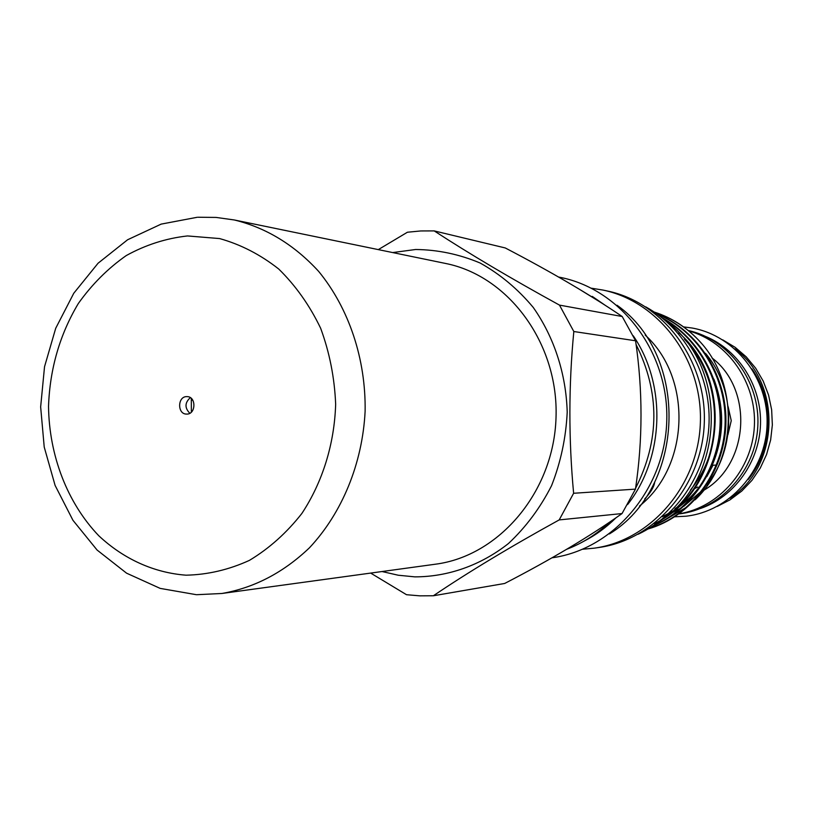 <?xml version="1.0" encoding="UTF-8"?>
<svg xmlns="http://www.w3.org/2000/svg" width="813" height="813" viewBox="0 0 813 813"><rect width="100%" height="100%" fill="white"/><g stroke="black" fill="none" stroke-linecap="round" stroke-linejoin="round"><path stroke-width="1.22" d="M748.265 479.436C773.112 448.969 774.718 400.961 751.954 368.899M700.562 508.46C734.241 496.855 759.271 462.251 760.49 424.518C761.791 386.775 739.129 350.586 706.294 336.755M697.747 487.007L694.343 488.776M728.133 406.703L731.253 420.667L727.879 434.914M370.667 573.084L406.51 594.71L419.894 595.848L433.37 595.766C468.298 572.139 510.239 546.854 559.192 519.914L573.622 493.278C568.572 439.132 568.643 385.21 573.826 331.521L559.476 305.109C511.133 278.574 469.375 253.839 434.203 230.902L420.768 230.953L407.415 232.233L378.309 249.611M434.203 230.902L505.259 247.955C551.001 271.806 589.984 294.662 622.209 316.521L635.573 340.779C642.859 390.433 642.819 439.884 635.461 489.121L622.036 513.562C589.964 536.306 550.838 559.608 504.67 583.47L433.37 595.766M382.019 571.529L398.248 575.228L414.833 576.864C448.004 576.854 480.686 565.391 508.45 543.521C525.869 527.2 540.239 507.922 551.549 485.696C560.757 462.251 565.98 437.75 567.21 412.181C566.112 373.868 554.181 337.283 533.257 307.446C517.851 288.981 500.137 274.174 480.107 263.006C459.223 254.225 437.729 249.723 415.626 249.5L392.679 252.569M654.353 312.131C672.432 318.066 687.981 328.279 701.009 342.781C687.869 328.086 672.27 317.842 654.201 312.029M648.154 528.938C690.847 516.733 723.824 473.471 725.836 425.311C728.011 376.927 698.56 330.434 656.63 313.706M648.652 528.633C690.715 515.95 723.021 473.014 725.044 425.372C727.229 377.486 698.479 331.348 657.25 314.153M652.534 526.194C690.522 510.869 718.753 470.168 720.826 425.839C723.082 381.226 698.672 337.558 661.955 317.72M653.591 525.493C690.603 509.649 717.92 469.518 720.013 425.982C722.279 382.151 698.875 339.102 663.225 318.737M654.282 523.572C722.015 493.217 737.543 383.533 678.906 332.852M664.404 517.292C721.009 482.383 732.523 388.817 684.424 339.173M675.014 508.572L676.609 507.556M706.792 476.682L713.021 465.209L715.755 465.117M701.009 342.781C739.728 385.769 736.791 460.808 695.095 499.832M687.219 506.794L663.54 520.93M654.689 482.058C654.119 486.763 650.796 492.383 644.739 498.918M639.496 506.032C689.607 466.388 692.564 377.994 645.207 335.098M609.404 533.938C685.318 487.749 689.709 356.409 617.037 305.251M566.803 549.232C582.545 543.236 596.783 534.232 609.516 522.22M635.573 488.298C659.78 440.321 659.953 392.415 636.101 344.57M600.228 302.101L577.179 287.904M582.697 549.232L594.354 548.155C650.928 540.401 698.489 485.432 700.369 422.506C702.696 359.6 658.906 301.572 602.982 290.068L591.417 288.209M594.354 548.155L598.856 547.495C655.136 539.781 702.432 485.158 704.302 422.638C706.609 360.129 663.062 302.466 607.423 291.013L602.982 290.068M669.78 514.04L681.172 508.013M683.845 506.296L702.097 490.534M706.731 485.026C736.497 448.309 735.907 389.142 705.521 353.36M573.826 331.521L635.573 340.779M635.461 489.121L573.622 493.278M622.209 316.521L559.476 305.109M559.192 519.914L622.036 513.562M713.895 379.122C725.094 409.203 724.17 438.746 711.121 467.76M702.859 482.17C695.379 492.993 686.507 501.885 676.233 508.857M672.89 511.031L662.29 516.743M714.739 429.01C712.737 452.048 704.647 472.404 690.45 490.056M658.611 521.926C725.694 480.717 729.525 366.114 665.339 320.525M584.08 541.112C595.756 535.117 606.396 527.342 616 517.79M627.575 504.578C664.353 458.136 666.812 384.549 633.215 335.749M604.923 305.109L592.25 296.399M191.319 398.411L191.36 412.12M192.772 400.189L191.543 400.138M717.218 506.428L730.074 499.822L741.751 491.072L751.913 480.392L760.267 468.085L766.578 454.467L770.643 439.945L772.35 424.914L771.649 409.793L768.559 395.027L763.173 381.033L755.663 368.187L746.232 356.856L735.165 347.344L722.787 339.895M729.82 498.318C779.718 467.038 782.523 383.36 734.82 348.828M679.028 513.918C720.511 509.334 755.734 470.808 757.828 426.103C760.257 381.419 729.098 339.387 688.255 330.505M679.241 513.765C719.241 507.322 752.228 469.518 754.373 426.175C756.771 382.842 727.889 341.633 688.753 330.911M703.712 490.33C749.139 464.426 753.834 389.579 711.964 357.913M186.797 396.622L187.112 396.622C196.411 396.561 196.014 414.467 186.726 414.081L186.533 414.081C177.183 414.264 177.458 396.287 186.797 396.622M189.815 413.268C184.581 407.882 184.754 402.679 190.333 397.659M445.453 263.432C508.633 275.851 558.765 343.655 556.021 417.679C553.816 491.723 499.273 556.041 435.402 564.212L221.827 593.49C254.205 587.86 283.412 572.626 309.438 547.81C342.07 513.023 362.476 463.481 365.118 411.307C365.962 359.082 348.909 308.279 318.666 271.4C294.357 244.896 266.237 227.752 234.296 219.967L445.453 263.432M186.055 575.187C153.759 572.759 123.485 558.897 98.769 535.747C67.316 502.891 49.156 455.565 48.526 406.388C49.857 368.828 59.806 334.519 78.353 303.473C91.95 284.377 107.905 268.412 126.239 255.577C145.598 244.886 166.004 238.341 187.468 235.943L219.581 238.565C240.75 244.479 260.475 254.642 278.737 269.032C295.688 285.658 309.662 305.393 320.637 328.239C329.55 352.395 334.56 377.72 335.657 404.224C334.417 444.01 322.537 482.19 301.847 513.491C286.623 532.891 269.144 548.521 249.408 560.381C228.849 569.771 207.732 574.71 186.055 575.187M674.8 516.783L685.898 516.214C729.261 511.509 765.714 471.022 767.055 424.732C768.803 378.462 735.135 335.637 692.188 328.035L683.57 326.897M638.154 534.243C678.733 515.208 707.452 470.605 709.058 422.79C710.643 374.986 684.973 328.564 645.746 306.867M558.633 277.06C619.933 288.168 668.652 351.003 666.782 419.823C665.461 488.654 613.856 549.364 552.047 557.799M197.183 217.284L161.157 224.114L127.6 239.764L98.058 263.239L73.78 293.239L55.711 328.279L44.532 366.734L40.65 406.906L44.217 447.048L55.101 485.412L72.946 520.29L97.093 550.045L126.574 573.175L160.161 588.388L196.268 594.679M197.915 217.244L216.146 217.427L234.296 219.967M196.776 594.699L221.827 593.49"/></g></svg>
